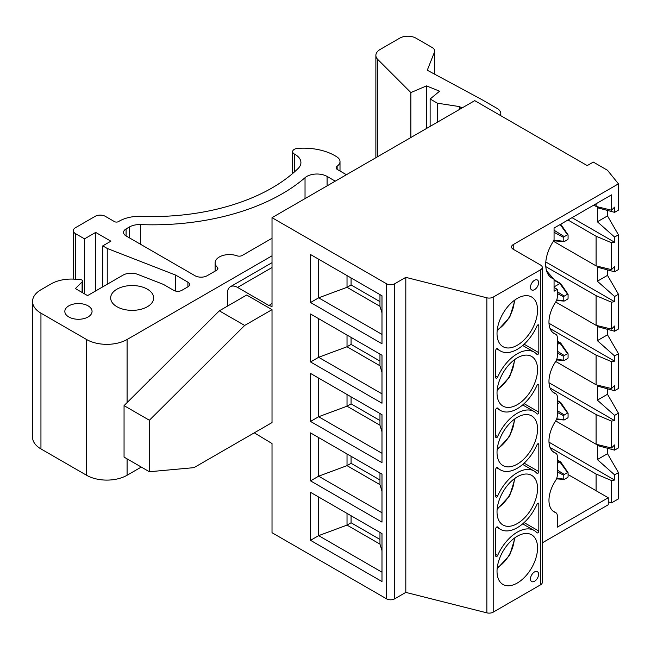 <?xml version="1.0" encoding="UTF-8"?>
<svg xmlns="http://www.w3.org/2000/svg" width="651" height="651" viewBox="0 0 651 651"><rect width="100%" height="100%" fill="white"/><g stroke="black" fill="none" stroke-linecap="round" stroke-linejoin="round"><path stroke-width="0.98" d="M386.548 283.787L272.02 217.67L474.725 100.645L587.218 165.59L593.305 162.083L607.489 170.277L618.45 183.842L513.24 244.589A5.737 3.312 0 0 0 511.556 246.924A5.737 3.312 0 0 0 513.24 249.268L540.599 265.063A5.737 3.312 180 0 1 542.283 267.406A5.737 3.312 180 0 1 540.599 269.75L493.198 297.116A5.737 3.312 180 0 1 486.85 297.808L405.809 277.35L394.661 283.787A5.737 3.312 180 0 1 386.548 283.787L386.548 598.83L272.02 532.713L272.02 443.534L254.289 432.825M227.427 306.141L227.427 293.267A14.33 8.276 60 0 1 230.397 286.709A14.33 8.276 60 0 1 237.566 287.416L268.985 305.555L272.02 303.333M272.02 255.819L127.091 339.496A28.668 16.552 180 0 1 86.55 339.496L40.948 313.164A28.668 16.552 180 0 1 32.55 301.462A28.668 16.552 180 0 1 40.948 289.76L51.079 283.909A28.668 16.552 180 0 1 73.807 279.124L79.861 279.425A2.864 1.652 180 0 1 82.482 281.069A2.864 1.652 180 0 1 82.099 281.899L75.402 288.588L87.568 295.611L123.039 275.129A11.466 6.624 180 0 1 137.556 274.323L163.385 284.381L173.711 290.346A5.737 3.312 0 0 0 181.824 290.346L187.903 286.831A5.737 3.312 0 0 0 189.579 284.495A5.737 3.312 0 0 0 187.903 282.152L175.737 275.129L107.236 248.454L102.768 245.875L110.873 241.195L95.673 232.415L84.524 238.852L75.402 233.587A7.169 4.134 180 0 1 73.303 230.657A7.169 4.134 180 0 1 75.402 227.736L95.168 216.327A7.169 4.134 180 0 1 105.299 216.327L114.438 221.6A2.864 1.652 0 0 0 118.563 221.56A28.668 16.552 180 0 1 141.389 216.335A169.13 97.65 0 0 0 298.134 168.479A20.067 11.588 0 0 0 300.917 162.595A20.067 11.588 0 0 0 294.48 154.1A5.737 3.312 180 0 1 292.641 151.667A5.737 3.312 180 0 1 297.621 148.387A44.431 25.649 180 0 1 337.006 156.972A12.247 7.071 180 0 1 340.009 161.611A12.247 7.071 180 0 1 337.145 166.16A4.297 2.482 0 0 0 336.136 167.763A4.297 2.482 0 0 0 337.397 169.512L346.413 174.72M461.95 108.017L459.525 106.609L437.366 103.183L430.132 99.009L439.596 91.197L426.486 85.899L410.871 92.572L377.792 59.485A14.33 8.276 180 0 1 375.871 55.351A14.33 8.276 180 0 1 380.07 49.5L399.722 38.149A11.466 6.624 180 0 1 415.94 38.149L432.158 47.515A8.601 4.964 180 0 1 434.673 51.022A8.601 4.964 180 0 1 434.461 52.129L427.276 70.227L481.821 99.587L497.022 108.367A12.898 7.446 180 0 1 500.798 113.632A12.898 7.446 180 0 1 500.399 115.471M272.02 238.266L242.278 255.444A4.297 2.482 180 0 1 236.98 255.802A14.33 8.276 0 0 0 222.471 255.615A14.33 8.276 0 0 0 215.123 262.841A14.33 8.276 0 0 0 217.255 267.187A4.297 2.482 180 0 1 217.898 268.489A4.297 2.482 180 0 1 216.637 270.246L207.156 275.715A8.601 4.964 180 0 1 194.901 275.666L126.082 235.931A8.601 4.964 180 0 1 123.56 232.415A8.601 4.964 180 0 1 126.082 228.908L129.378 227.004A14.33 8.276 180 0 1 140.453 224.595A183.46 105.918 0 0 0 305.034 177.699A14.33 8.276 180 0 1 327.087 176.437L335.265 181.157M147.362 289.174A21.499 12.41 180 0 1 153.66 297.955A21.499 12.41 180 0 1 132.161 310.364A21.499 12.41 180 0 1 110.662 297.955A21.499 12.41 180 0 1 123.934 286.481A21.499 12.41 180 0 1 147.362 289.174M88.072 305.848A13.614 7.861 180 0 1 92.06 311.414A13.614 7.861 180 0 1 78.445 319.275A13.614 7.861 180 0 1 64.831 311.414A13.614 7.861 180 0 1 73.237 304.147A13.614 7.861 180 0 1 88.072 305.848M149.73 380.07L150.674 379.134M272.02 217.67L272.02 306.849L268.985 305.091M219.322 310.828L246.688 295.025L272.02 309.656L244.662 325.451L219.322 310.828L124.056 405.622L124.056 457.108L149.388 471.739L193.982 467.646L272.02 422.589L272.02 309.656M244.662 325.451L149.388 420.245L124.056 405.622M381.991 355.234L381.991 403.221L310.535 361.964L310.535 313.985L381.991 355.234M381.991 393.855L318.648 357.285L347.024 346.755L379.964 365.772L381.991 372.323M318.648 318.665L318.648 357.285L310.535 361.964M545.807 261.987L614.585 301.698L611.509 302.178L596.088 295.668L545.79 266.633M597.358 281.216L607.489 275.365L618.45 294.268L614.585 296.498L597.358 281.216L597.358 267.17L614.585 271.793L618.45 269.563L618.45 234.816L614.585 237.045L597.358 221.763L597.358 207.726L614.585 212.34L618.45 210.11L618.45 183.842M572.017 217.67L614.585 242.245L611.509 242.725L611.509 269.66L614.585 266.584L614.585 271.793M614.585 296.498L614.585 301.698M553 332.734L555.474 334.158A25.169 14.534 -60 0 1 554.172 333.556A25.169 14.534 -60 0 1 555.474 302.389A7.169 4.134 -60 0 0 557.321 296.791L557.321 289.353L554.066 287.465M555.474 334.158A7.169 4.134 -60 0 1 555.84 334.329A7.169 4.134 -60 0 1 557.321 337.617L557.321 356.243A7.169 4.134 -60 0 1 555.474 361.834A25.169 14.534 -60 0 0 554.172 393.001A25.169 14.534 -60 0 0 555.474 393.611A7.169 4.134 -60 0 1 555.84 393.782A7.169 4.134 -60 0 1 557.321 397.061L557.321 415.696A7.169 4.134 -60 0 1 555.474 421.287A25.169 14.534 -60 0 0 554.172 452.453A25.169 14.534 -60 0 0 555.474 453.063A7.169 4.134 -60 0 1 555.84 453.234A7.169 4.134 -60 0 1 557.321 456.514L557.321 475.149A7.169 4.134 -60 0 1 555.474 480.739A25.169 14.534 -60 0 0 554.172 511.906A25.169 14.534 -60 0 0 555.474 512.516A7.169 4.134 -60 0 1 555.84 512.687A7.169 4.134 -60 0 1 557.321 515.966L557.321 527.155L608.254 497.746L568.079 474.555M596.088 203.771L596.088 206.432L611.509 210.208L611.509 194.869L554.066 228.037L554.066 239.226A2.555 1.473 -60 0 1 553.407 241.22A29.775 17.195 120 0 0 549.322 276A29.775 17.195 120 0 0 553.407 278.815A2.555 1.473 -60 0 1 553.757 279.051A2.555 1.473 -60 0 1 554.066 280.044L554.066 291.233L557.321 289.353M611.509 210.208L614.585 207.14L614.585 212.34M593.785 205.106L596.088 206.432M614.585 237.045L614.585 242.245M495.753 409.845A1.432 0.83 -60 0 1 496.379 408.405A1.432 0.83 -60 0 1 497.486 408.022A1.432 0.83 -60 0 1 497.608 408.12A33.681 19.449 120 0 0 500.448 410.447A33.681 19.449 120 0 0 536.977 385.392A1.432 0.83 -60 0 1 538.532 384.326A1.432 0.83 -60 0 1 538.825 384.977L538.825 412.156A1.432 0.83 -60 0 1 538.198 413.597A1.432 0.83 -60 0 1 537.099 413.979A1.432 0.83 -60 0 1 536.977 413.881A33.681 19.449 120 0 0 534.129 411.554A33.681 19.449 120 0 0 497.608 436.609A1.432 0.83 -60 0 1 496.054 437.675A1.432 0.83 -60 0 1 495.753 437.024L495.753 409.845M497.022 392.976A28.668 16.552 -60 0 1 509.53 364.129A28.668 16.552 -60 0 1 531.623 356.447A28.668 16.552 -60 0 1 531.623 389.55A28.668 16.552 -60 0 1 502.954 406.102A28.668 16.552 -60 0 1 497.022 392.976M538.825 325.533L538.825 352.704A1.432 0.83 -60 0 1 538.198 354.144A1.432 0.83 -60 0 1 537.099 354.526A1.432 0.83 -60 0 1 536.977 354.429A33.681 19.449 120 0 0 534.129 352.101A33.681 19.449 120 0 0 497.608 377.157A1.432 0.83 -60 0 1 496.054 378.223A1.432 0.83 -60 0 1 495.753 377.572L495.753 350.401A1.432 0.83 -60 0 1 496.379 348.952A1.432 0.83 -60 0 1 497.486 348.57A1.432 0.83 -60 0 1 497.608 348.667A33.681 19.449 120 0 0 500.448 350.995A33.681 19.449 120 0 0 536.977 325.939A1.432 0.83 -60 0 1 538.532 324.873A1.432 0.83 -60 0 1 538.825 325.533L537.816 324.947M530.467 287.303A5.737 3.312 -60 0 1 534.845 280.109A5.737 3.312 -60 0 1 538.523 283.388A8.715 8.715 0 0 1 535.163 289.215A5.737 3.312 -60 0 1 530.467 287.303M497.022 333.524A28.668 16.552 -60 0 1 509.53 304.676A28.668 16.552 -60 0 1 531.623 297.002A28.668 16.552 -60 0 1 531.623 330.098A28.668 16.552 -60 0 1 502.954 346.649A28.668 16.552 -60 0 1 497.022 333.524M381.991 334.402L318.648 297.832L310.535 302.512L310.535 254.533L381.991 295.782L381.991 343.769L310.535 302.512M381.991 312.871L379.964 306.32L347.024 287.303L318.648 297.832L318.648 259.212M379.964 365.772L379.964 354.063M379.964 361.085L351.076 344.412L347.024 346.755L347.024 335.045M597.358 221.763L607.489 215.912L607.489 210.436M607.489 215.912L618.45 234.816M607.489 275.365L607.489 269.888M553.391 241.236L596.088 265.885L611.509 269.66M611.509 242.725L596.088 236.223L567.989 219.997M379.964 301.641L351.076 284.959L347.024 287.303L347.024 275.601M379.964 306.32L379.964 294.618M351.076 344.412L351.076 337.389M596.088 236.223L596.088 265.885M351.076 284.959L351.076 277.936M554.066 286.904L559.86 283.559A1.432 0.83 -60 0 1 560.576 283.486A1.432 0.83 -60 0 1 560.731 283.633M557.321 293.503L563.799 296.954L563.799 300.721L556.695 299.981M563.799 296.954A0.716 0.415 -60 0 1 564.303 296.075L557.321 291.713M554.066 280.215L559.86 283.559L567.566 294.187L564.303 296.075M567.566 294.187A0.716 0.415 -60 0 1 568.079 294.48L568.079 298.248A0.716 0.415 -60 0 1 567.566 299.126L564.303 301.014A0.716 0.415 -60 0 1 563.799 300.721M554.066 232.317L563.799 237.501L563.799 241.269L553.887 240.235M563.799 237.501A0.716 0.415 -60 0 1 564.303 236.622L554.066 230.234M560.153 224.522L567.566 234.742L564.303 236.622M567.566 234.742A0.716 0.415 -60 0 1 568.079 235.035L568.079 238.803A0.716 0.415 -60 0 1 567.566 239.674L564.303 241.562A0.716 0.415 -60 0 1 563.799 241.269M386.548 598.83A5.737 3.312 0 0 0 394.661 598.83L405.809 592.394L486.85 612.851A5.737 3.312 0 0 0 493.198 612.16L540.599 584.793A5.737 3.312 0 0 0 542.283 582.45L542.283 267.406M405.809 592.394L405.809 277.35M607.489 334.817L618.45 353.713L614.585 355.942L597.358 340.668L607.489 334.817L607.489 329.341M607.489 394.27L618.45 413.165L614.585 415.395L597.358 400.121L607.489 394.27L607.489 388.793M607.489 453.714L618.45 472.618L614.585 474.848L597.358 459.573L607.489 453.714L607.489 448.238M611.509 302.178L611.509 329.105L614.585 326.037L614.585 331.237L618.45 329.007L618.45 294.268M555.702 302.015L596.088 325.337L596.088 295.668M596.088 325.337L611.509 329.105M542.283 542.861L608.254 504.769L608.254 497.746M530.467 578.934A5.737 3.312 -60 0 1 534.845 571.749A5.737 3.312 -60 0 1 538.523 575.028A8.715 8.715 0 0 1 535.163 580.847A5.737 3.312 -60 0 1 530.467 578.934M497.022 452.429A28.668 16.552 -60 0 1 509.53 423.581A28.668 16.552 -60 0 1 531.623 415.899A28.668 16.552 -60 0 1 531.623 449.003A28.668 16.552 -60 0 1 502.954 465.555A28.668 16.552 -60 0 1 497.022 452.429M497.022 511.881A28.668 16.552 -60 0 1 509.53 483.034A28.668 16.552 -60 0 1 531.623 475.352A28.668 16.552 -60 0 1 531.623 508.455A28.668 16.552 -60 0 1 502.954 524.999A28.668 16.552 -60 0 1 497.022 511.881M497.022 571.334A28.668 16.552 -60 0 1 509.53 542.486A28.668 16.552 -60 0 1 531.623 534.805A28.668 16.552 -60 0 1 531.623 567.9A28.668 16.552 -60 0 1 502.954 584.452A28.668 16.552 -60 0 1 497.022 571.334M538.825 444.43L538.825 471.601A1.432 0.83 -60 0 1 538.198 473.049A1.432 0.83 -60 0 1 537.099 473.432A1.432 0.83 -60 0 1 536.977 473.334A33.681 19.449 120 0 0 534.129 471.007A33.681 19.449 120 0 0 497.608 496.062A1.432 0.83 -60 0 1 496.054 497.128A1.432 0.83 -60 0 1 495.753 496.469L495.753 469.298A1.432 0.83 -60 0 1 496.379 467.857A1.432 0.83 -60 0 1 497.486 467.475A1.432 0.83 -60 0 1 497.608 467.573A33.681 19.449 120 0 0 500.448 469.9A33.681 19.449 120 0 0 536.977 444.845A1.432 0.83 -60 0 1 538.532 443.779A1.432 0.83 -60 0 1 538.825 444.43L537.816 443.844M538.825 503.882L538.825 531.053A1.432 0.83 -60 0 1 538.198 532.494A1.432 0.83 -60 0 1 537.099 532.884A1.432 0.83 -60 0 1 536.977 532.778A33.681 19.449 120 0 0 534.129 530.459A33.681 19.449 120 0 0 497.608 555.515A1.432 0.83 -60 0 1 496.054 556.581A1.432 0.83 -60 0 1 495.753 555.921L495.753 528.75A1.432 0.83 -60 0 1 496.379 527.31A1.432 0.83 -60 0 1 497.486 526.928A1.432 0.83 -60 0 1 497.608 527.025A33.681 19.449 120 0 0 500.448 529.344A33.681 19.449 120 0 0 536.977 504.289A1.432 0.83 -60 0 1 538.532 503.223A1.432 0.83 -60 0 1 538.825 503.882L537.816 503.296M614.585 474.848L614.585 480.047L611.509 480.536L611.509 502.889L618.45 498.886L618.45 472.618M611.509 502.889L608.254 501.807M381.991 572.213L318.648 535.635L310.535 540.322L310.535 492.335L381.991 533.592L381.991 581.571L310.535 540.322M381.991 550.673L379.964 544.122L347.024 525.105L318.648 535.635L318.648 497.014M381.991 512.76L318.648 476.19L310.535 480.869L310.535 432.882L381.991 474.14L381.991 522.118L310.535 480.869M381.991 491.228L379.964 484.67L347.024 465.652L318.648 476.19L318.648 437.57M381.991 453.308L318.648 416.738L310.535 421.417L310.535 373.438L381.991 414.687L381.991 462.666L310.535 421.417M381.991 431.776L379.964 425.217L347.024 406.2L318.648 416.738L318.648 378.117M597.358 340.668L597.358 326.623L614.585 331.237M597.358 400.121L597.358 386.076L614.585 390.69L618.45 388.46L618.45 353.713M597.358 459.573L597.358 445.528L614.585 450.142L618.45 447.912L618.45 413.165M548.996 323.278L614.585 361.15L611.509 361.63L611.509 388.557L614.585 385.49L614.585 390.69M614.585 355.942L614.585 361.15M611.509 480.536L596.088 474.026L550.079 447.457M596.088 490.732L596.088 474.026M379.964 539.443L351.076 522.761L347.024 525.105L347.024 513.403M379.964 544.122L379.964 532.42M379.964 479.99L351.076 463.317L347.024 465.652L347.024 453.95M379.964 484.67L379.964 472.968M379.964 420.538L351.076 403.864L347.024 406.2L347.024 394.498M379.964 425.217L379.964 413.515M548.996 382.731L614.585 420.595L611.509 421.083L611.509 448.01L614.585 444.942L614.585 450.142M614.585 415.395L614.585 420.595M548.996 442.184L614.585 480.047M611.509 361.63L596.088 355.12L550.079 328.56M351.076 522.761L351.076 515.738M351.076 463.317L351.076 456.294M351.076 403.864L351.076 396.841M555.702 361.468L596.088 384.79L596.088 355.12M596.088 384.79L611.509 388.557M611.509 421.083L596.088 414.573L550.079 388.012M555.702 420.92L596.088 444.242L596.088 414.573M596.088 444.242L611.509 448.01M557.321 344.469L559.86 343.012A1.432 0.83 -60 0 1 560.576 342.939A1.432 0.83 -60 0 1 560.731 343.085M557.321 352.956L563.799 356.406L563.799 360.174L556.695 359.425M563.799 356.406A0.716 0.415 -60 0 1 564.303 355.527L557.321 351.166M557.321 341.547L559.86 343.012L567.566 353.639L564.303 355.527M567.566 353.639A0.716 0.415 -60 0 1 568.079 353.932L568.079 357.7A0.716 0.415 -60 0 1 567.566 358.579L564.303 360.459A0.716 0.415 -60 0 1 563.799 360.174M557.321 463.374L559.86 461.909A1.432 0.83 -60 0 1 560.576 461.836A1.432 0.83 -60 0 1 560.731 461.982M557.321 403.921L559.86 402.456A1.432 0.83 -60 0 1 560.576 402.391A1.432 0.83 -60 0 1 560.731 402.538M557.321 471.853L563.799 475.303L563.799 479.071L556.695 478.33M563.799 475.303A0.716 0.415 -60 0 1 564.303 474.424L557.321 470.071M557.321 460.444L559.86 461.909L567.566 472.545L564.303 474.424M567.566 472.545A0.716 0.415 -60 0 1 568.079 472.838L568.079 476.605A0.716 0.415 -60 0 1 567.566 477.484L564.303 479.364A0.716 0.415 -60 0 1 563.799 479.071M557.321 412.4L563.799 415.851L563.799 419.618L556.695 418.878M563.799 415.851A0.716 0.415 -60 0 1 564.303 414.972L557.321 410.618M557.321 401L559.86 402.456L567.566 413.092L564.303 414.972M567.566 413.092A0.716 0.415 -60 0 1 568.079 413.385L568.079 417.153A0.716 0.415 -60 0 1 567.566 418.032L564.303 419.911A0.716 0.415 -60 0 1 563.799 419.618M32.55 301.462L32.55 437.22A28.668 16.552 0 0 0 40.948 448.921L86.55 475.254A28.668 16.552 0 0 0 127.091 475.254L141.283 467.06M149.388 380.404L149.388 379.875M410.871 92.572L410.871 137.507M426.486 85.899L426.486 128.491M430.132 99.009L430.132 126.392M437.366 103.183L437.366 122.209M459.525 106.609L459.525 109.417M84.524 238.852L84.524 293.853M95.673 232.415L95.673 290.932M102.768 245.875L102.768 286.831M107.236 248.454L107.236 284.251M175.737 275.129L175.737 291.103M149.388 420.245L149.388 471.739M237.566 287.416L272.02 267.528M434.461 52.129L434.461 74.092M546.783 271.516L553.407 278.815M538.825 384.977L537.816 384.399M538.825 352.704L524.128 344.216M497.608 377.157L495.753 376.091M514.282 359.865A24.412 14.094 -60 0 1 497.242 389.371M514.282 300.42A24.412 14.094 -60 0 1 497.242 329.919M486.85 297.808L486.85 612.851M493.198 612.16L493.198 297.116M394.661 598.83L394.661 283.787M513.24 249.268L513.24 244.589M540.599 269.75L540.599 584.793M538.825 412.156L524.128 403.669M538.825 531.053L524.128 522.574M497.608 555.515L495.753 554.44M538.825 471.601L524.128 463.121M497.608 496.062L495.753 494.996M497.608 436.609L495.753 435.543M553 392.187L555.474 393.611M553 511.084L555.474 512.516M553 451.639L555.474 453.063M514.282 538.222A24.412 14.094 -60 0 1 497.242 567.721M514.282 478.77A24.412 14.094 -60 0 1 497.242 508.276M514.282 419.317A24.412 14.094 -60 0 1 497.242 448.824M127.091 339.496L127.091 402.595M127.091 458.865L127.091 475.254M217.255 267.187L217.255 269.791M126.082 228.908L126.082 235.931M129.378 227.004L129.378 237.835M140.453 224.595L140.453 244.223M305.034 177.699L305.034 198.612M327.087 176.437L327.087 185.877M377.792 59.485L377.792 156.606M337.145 166.16L337.145 169.358M294.48 154.1L294.48 171.897M75.402 233.587L75.402 279.198M187.903 282.152L187.903 286.831M82.099 281.899L82.099 292.454M40.948 313.164L40.948 448.921M86.55 339.496L86.55 475.254M230.397 286.709L272.02 262.678M555.84 334.329L552.854 332.612M553.757 279.051L546.604 270.979M534.129 352.101L522.688 345.494M500.448 350.995L496.591 348.765M560.576 283.486L554.042 279.71M568.038 294.268L560.796 283.722M564.108 301.087L556.491 300.485M568.038 234.824L560.796 224.27M564.108 241.635L553.643 240.813M497.136 390.388L509.684 376.88L515.104 359.262M497.136 330.936L509.684 317.428L515.104 299.818M500.448 410.447L496.591 408.218M534.129 530.459L522.688 523.852M500.448 529.344L496.591 527.115M534.129 471.007L522.688 464.399M500.448 469.9L496.591 467.67M534.129 411.554L522.688 404.946M555.84 512.687L552.854 510.962M555.84 453.234L552.854 451.509M555.84 393.782L552.854 392.057M560.576 342.939L557.321 341.059M568.038 353.721L560.796 343.175M564.108 360.532L556.491 359.938M560.576 461.836L557.321 459.964M560.576 402.391L557.321 400.511M497.136 568.738L509.684 555.238L515.104 537.62M497.136 509.294L509.684 495.785L515.104 478.168M497.136 449.841L509.684 436.333L515.104 418.715M568.038 472.626L560.796 462.072M564.108 479.437L556.491 478.843M568.038 413.173L560.796 402.627M564.108 419.985L556.491 419.39M215.123 262.841L215.123 271.117M434.673 51.022L434.673 74.206M375.871 55.351L375.871 157.713M340.009 161.611L340.009 171.026M292.641 151.667L292.641 173.508M73.303 230.657L73.303 279.1M82.482 281.069L82.482 292.673M500.798 113.632L500.798 115.699"/></g></svg>
